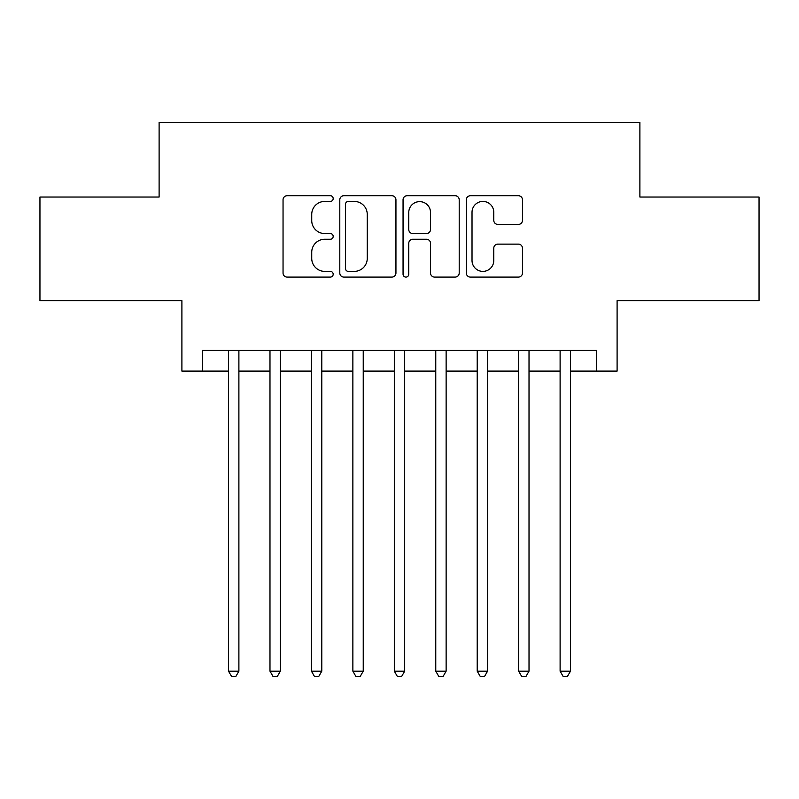 <?xml version="1.0" encoding="UTF-8"?>
<svg xmlns="http://www.w3.org/2000/svg" width="799" height="799" viewBox="0 0 799 799"><rect width="100%" height="100%" fill="white"/><g stroke="black" fill="none" stroke-linecap="round" stroke-linejoin="round"><path stroke-width="1.2" d="M333.183 198.571A2.846 2.846 0 0 0 330.337 195.725L287.111 195.725A4.065 4.065 0 0 0 283.046 199.79L283.046 273.018A4.065 4.065 0 0 0 287.111 277.093L330.337 277.093A2.846 2.846 0 0 0 333.183 274.247A2.846 2.846 0 0 0 330.337 271.39L324.744 271.39A13.014 13.014 0 0 1 311.73 258.377L311.73 252.274A13.014 13.014 0 0 1 324.744 239.251L330.337 239.251A2.846 2.846 0 0 0 333.183 236.404A2.846 2.846 0 0 0 330.337 233.558L324.744 233.558A13.014 13.014 0 0 1 311.73 220.544L311.73 214.442A13.014 13.014 0 0 1 324.744 201.418L330.337 201.418A2.846 2.846 0 0 0 333.183 198.571M518.391 224.409A4.065 4.065 0 0 0 522.466 220.334L522.466 199.79A4.065 4.065 0 0 0 518.391 195.725L470.391 195.725A4.065 4.065 0 0 0 466.316 199.79L466.316 273.018A4.065 4.065 0 0 0 470.391 277.093L518.391 277.093A4.065 4.065 0 0 0 522.466 273.018L522.466 248.209A4.065 4.065 0 0 0 518.391 244.134L497.847 244.134A4.065 4.065 0 0 0 493.782 248.209L493.782 260.514A10.886 10.886 0 0 1 482.896 271.39A10.886 10.886 0 0 1 472.019 260.514L472.019 212.304A10.886 10.886 0 0 1 482.896 201.418A10.886 10.886 0 0 1 493.782 212.304L493.782 220.334A4.065 4.065 0 0 0 497.847 224.409L518.391 224.409M202.626 371.106L202.626 350.381L596.374 350.381L596.374 371.106L617.098 371.106L617.098 300.654L759.05 300.654L759.05 197.033L639.889 197.033L639.889 122.427L159.111 122.427L159.111 197.033L39.95 197.033L39.95 300.654L181.902 300.654L181.902 371.106L228.534 371.106M395.944 199.79A4.065 4.065 0 0 0 391.87 195.725L343.87 195.725A4.065 4.065 0 0 0 339.795 199.79L339.795 273.018A4.065 4.065 0 0 0 343.87 277.093L391.87 277.093A4.065 4.065 0 0 0 395.944 273.018L395.944 199.79M407.13 195.725L455.13 195.725A4.065 4.065 0 0 1 459.205 199.79L459.205 273.018A4.065 4.065 0 0 1 455.13 277.093L434.586 277.093A4.065 4.065 0 0 1 430.521 273.018L430.521 243.325A4.065 4.065 0 0 0 426.456 239.251L412.823 239.251A4.065 4.065 0 0 0 408.758 243.325L408.758 274.247A2.846 2.846 0 0 1 405.912 277.093A2.846 2.846 0 0 1 403.056 274.247L403.056 199.79A4.065 4.065 0 0 1 407.13 195.725M238.891 371.106L269.982 371.106M280.339 371.106L311.43 371.106M321.787 371.106L352.868 371.106M363.235 371.106L394.316 371.106M404.684 371.106L435.765 371.106M446.132 371.106L477.213 371.106M487.57 371.106L518.661 371.106M529.018 371.106L560.109 371.106M570.466 371.106L596.374 371.106M348.344 201.418A2.846 2.846 0 0 0 345.498 204.264L345.498 268.544A2.846 2.846 0 0 0 348.344 271.39L354.237 271.39A13.014 13.014 0 0 0 367.26 258.377L367.26 214.442A13.014 13.014 0 0 0 354.237 201.418L348.344 201.418M430.521 212.504A10.886 10.886 0 0 0 419.635 201.628A10.886 10.886 0 0 0 408.758 212.504L408.758 229.493A4.065 4.065 0 0 0 412.823 233.558L426.456 233.558A4.065 4.065 0 0 0 430.521 229.493L430.521 212.504M238.891 350.381L238.891 671.18L228.534 671.18L228.534 350.381M238.891 671.18L235.785 676.573L231.64 676.573L228.534 671.18M280.339 350.381L280.339 671.18L269.982 671.18L269.982 350.381M280.339 671.18L277.233 676.573L273.088 676.573L269.982 671.18M321.787 350.381L321.787 671.18L311.43 671.18L311.43 350.381M321.787 671.18L318.681 676.573L314.536 676.573L311.43 671.18M363.235 350.381L363.235 671.18L352.868 671.18L352.868 350.381M363.235 671.18L360.129 676.573L355.984 676.573L352.868 671.18M404.684 350.381L404.684 671.18L394.316 671.18L394.316 350.381M404.684 671.18L401.567 676.573L397.433 676.573L394.316 671.18M446.132 350.381L446.132 671.18L435.765 671.18L435.765 350.381M446.132 671.18L443.016 676.573L438.871 676.573L435.765 671.18M487.57 350.381L487.57 671.18L477.213 671.18L477.213 350.381M487.57 671.18L484.464 676.573L480.319 676.573L477.213 671.18M529.018 350.381L529.018 671.18L518.661 671.18L518.661 350.381M529.018 671.18L525.912 676.573L521.767 676.573L518.661 671.18M570.466 350.381L570.466 671.18L560.109 671.18L560.109 350.381M570.466 671.18L567.36 676.573L563.215 676.573L560.109 671.18"/></g></svg>
